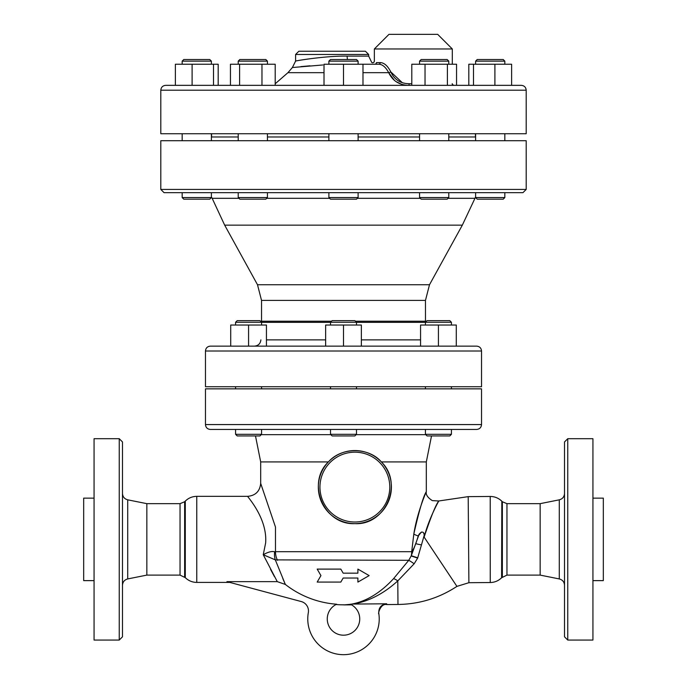 <?xml version="1.0" encoding="UTF-8"?>
<svg xmlns="http://www.w3.org/2000/svg" width="687" height="687" viewBox="0 0 687 687"><rect width="100%" height="100%" fill="white"/><g stroke="black" fill="none" stroke-linecap="round" stroke-linejoin="round"><path stroke-width="1.03" d="M282.812 578.583L285.354 584.448A94.402 94.402 0 0 0 336.656 604.225A16.239 16.239 0 0 0 330.756 629.017A16.239 16.239 0 0 0 356.244 629.017A16.239 16.239 0 0 0 350.344 604.225A94.402 94.402 0 0 0 351.478 604.139L353.049 604.062C368.816 601.383 383.724 593.662 397.773 580.91L414.158 563.778L417.644 558.102L424.24 535.242C423.664 531.455 421.964 531.085 419.164 534.151L418.246 535.929L421.457 532.039M423.123 532.382L423.57 532.777M423.776 533.06L424.119 533.851M357.893 573.156L357.893 569.102L357.893 573.156L343.165 573.156L340.821 569.102L317.179 569.102L320.932 575.594L317.179 582.087L340.821 582.087L343.165 578.033L357.893 578.033L357.893 582.087L369.142 575.594L357.893 569.102M351.555 604.852L343.852 604.912L350.542 604.32M353.049 604.062L386.687 603.787C381.182 604.551 378.546 607.729 378.777 613.311A35.724 35.724 0 0 1 343.174 654.677A35.724 35.724 0 0 1 308.326 612.675A9.747 9.747 0 0 0 301.258 601.554L226.942 581.64L277.273 581.64L285.354 584.448L275.324 559.879L408.774 560.291L393.522 578.703C380.358 592.933 366.334 601.417 351.478 604.139M424.24 535.242L424.119 537.088C430.955 516.676 435.833 504.67 438.735 501.081C439.723 499.423 429.323 517.01 424.119 537.088L456.924 586.38C439.036 598.137 419.379 604.165 397.979 604.466L397.782 580.91A8.124 2.782 43.5 0 0 393.522 578.703M414.158 563.778A8.124 0.55 35.4 0 0 408.774 560.291L411.281 555.74L417.765 557.81M419.164 534.151L411.281 555.74A16.239 13.371 90 0 0 411.702 551.687L275.478 551.687A16.239 13.336 90 0 0 277.505 560.291M418.246 535.929C415.807 544.267 413.626 549.523 411.702 551.687L413.814 534.039C417.413 510.956 427.194 489.728 426.266 491.746C423.381 496.203 419.225 510.304 413.814 534.039A9.747 2.722 10.4 0 0 418.246 535.929M184.64 577.011L184.64 501.75L180.046 503.657L180.046 575.105L185.284 577.655C188.487 580.764 192.308 582.353 196.765 582.413L196.765 496.349L247.689 496.349C255.573 495.576 259.909 491.248 260.682 483.356L260.682 461.922L328.386 461.922C305.938 483.21 324.041 525.272 354.87 523.631C385.725 525.521 403.63 483.244 381.354 461.922L426.318 461.922L431.513 435.936M146.846 575.105L146.846 503.657L127.713 499.827L127.713 578.935L146.846 575.105L180.046 575.105M506.954 575.105L506.954 503.657L540.154 503.657L540.154 575.105L506.954 575.105L501.596 577.776L501.828 501.218L502.36 501.75L502.36 577.011M254.259 320.64L237.204 320.64L235.581 322.263L261.567 322.263L259.944 320.64L254.259 320.64M235.581 434.313L237.204 435.936L259.944 435.936L261.567 434.313L235.581 434.313L235.581 429.444M449.796 320.64L427.056 320.64L425.433 322.263L451.419 322.263L449.796 320.64M425.433 434.313L427.056 435.936L449.796 435.936L451.419 434.313L425.433 434.313L425.433 429.444M248.574 325.028L248.574 346.136L266.436 346.136L266.436 325.028L230.712 325.028L230.712 346.136M438.426 325.028L420.564 325.028L420.564 346.136L438.426 346.136L438.426 325.028L456.288 325.028L456.288 346.136M354.87 320.64L332.13 320.64L330.507 322.263L356.493 322.263L354.87 320.64M330.507 325.028L330.507 322.263M330.507 434.313L332.13 435.936L354.87 435.936L356.493 434.313L330.507 434.313L330.507 429.444M356.493 434.313L356.493 429.444M325.638 346.136L325.638 325.028L361.362 325.028L361.362 346.136M343.5 346.136L343.5 325.028M476.658 346.136L210.342 346.136C207.38 346.428 205.756 348.051 205.465 351.014L481.535 351.014C481.243 348.051 479.62 346.428 476.658 346.136M356.493 388.851L356.493 386.738M328.884 197.555L358.116 197.555L356.493 199.178L330.507 199.178L328.884 197.555L328.884 192.678L210.677 192.678M258.14 192.678L264.126 192.678M209.775 59.52L183.79 59.52L182.167 61.143L211.398 61.143L209.775 59.52M182.167 197.555L183.79 199.178L209.775 199.178L211.398 197.555L182.167 197.555L182.167 192.678M265.817 59.52L239.832 59.52L238.209 61.143L267.441 61.143L265.817 59.52M238.209 197.555L239.832 199.178L265.817 199.178L267.441 197.555L238.209 197.555L238.209 192.678M358.116 61.143L356.493 59.52L330.507 59.52L328.884 61.143L358.116 61.143L358.116 64.226M423.664 59.52L421.183 59.52L419.559 61.143L448.791 61.143L447.168 59.52L423.664 59.52M419.559 197.555L421.183 199.178L447.168 199.178L448.791 197.555L419.559 197.555L419.559 192.678M486.207 59.52L477.225 59.52L475.602 61.143L504.833 61.143L503.21 59.52L486.207 59.52M475.602 197.555L477.225 199.178L503.21 199.178L504.833 197.555L475.602 197.555L475.602 192.678L504.833 192.678L504.833 197.555M422.934 192.678L424.643 192.695M425.579 192.695L426.584 192.695M213.502 85.343L213.502 64.226L175.383 64.226L175.383 85.343M192.102 85.343L192.102 64.226M218.183 85.343L218.183 64.226L213.502 64.226M261.97 64.226L261.97 85.343L275.204 85.343L275.204 64.226L230.446 64.226L230.446 85.343M261.97 85.343L239.6 85.343L239.6 64.226M328.884 140.715L328.884 133.733M362.985 85.343L362.985 64.226L324.015 64.226L324.015 85.343L343.5 85.343L343.5 64.226M447.4 64.226L447.4 85.343L456.554 85.343L456.554 64.226L411.796 64.226L411.796 85.343M425.03 85.343L425.03 64.226M511.617 85.343L511.617 64.226L468.817 64.226L468.817 85.343M473.498 64.226L473.498 85.343L494.898 85.343L494.898 64.226M203.318 192.678L209.088 192.678M339.807 192.678L347.193 192.678M164.056 192.678L522.944 192.678L526.19 189.432L160.81 189.432L164.056 192.678M265.646 542.893C267.509 517.826 246.753 496.091 247.689 496.349C246.916 496.263 267.526 518.015 265.646 542.893L263.25 554.727L277.273 581.64M274.491 576.702L270.566 569.411M490.252 582.198L490.243 573.276M490.226 533.438L490.226 522.567M426.069 492.227L426.318 491.626C425.665 494.64 427.675 497.637 432.329 500.617L438.795 500.978L468.191 496.641L490.217 496.461L490.252 582.533C494.657 582.43 498.436 580.85 501.596 577.776M260.682 483.365L275.478 527.049L275.478 551.687L274.637 551.798A16.239 11.98 110 0 0 275.324 559.879L263.25 554.727C268.059 551.987 271.854 551.017 274.637 551.798C271.854 551.017 268.059 551.987 263.25 554.727M119.237 438.701L119.237 640.061L94.067 640.061L94.067 438.701L119.237 438.701L122.484 441.947L122.484 636.815L119.237 640.061M475.602 136.979L448.791 136.979M419.559 136.979L358.116 136.979M328.884 136.979L267.441 136.979M238.209 136.979L211.398 136.979M160.81 189.432L160.81 140.715L526.19 140.715L526.19 189.432M425.485 322.349L425.468 300.417L429.495 284.744L462.325 225.156L224.675 225.156L212.154 198.303L238.964 198.303M462.325 225.156L475.602 196.971M211.562 136.979L211.562 133.733M526.19 90.212L526.19 133.733L160.81 133.733L160.81 90.212L526.19 90.212C525.899 87.249 524.275 85.626 521.313 85.343L165.687 85.343C162.725 85.626 161.101 87.249 160.81 90.212M481.535 351.014L481.535 386.738L205.465 386.738L205.465 351.014M394.381 80.37L388.696 72.676C385.725 67.137 382.436 64.329 378.829 64.226L362.985 64.226L378.829 64.226A1.623 1.383 90 0 0 380.212 62.603L376.399 62.603C373.676 61.04 373.676 61.04 376.399 62.603A1.623 1.537 90 0 1 374.862 64.226C370.688 62.268 370.688 62.268 374.862 64.226M402.307 82.68L390.791 71.895A1.623 0.447 -24.1 0 1 388.696 72.676C392.698 80.98 399.456 85.205 408.98 85.343L409.151 83.72C400.495 83.591 394.372 79.649 390.791 71.895C387.683 65.806 384.153 62.715 380.212 62.603M401.448 84.235L395.961 81.581M205.465 424.575L205.465 388.851L481.535 388.851L481.535 424.575L205.465 424.575C205.756 427.529 207.38 429.152 210.342 429.444L476.658 429.444C479.62 429.152 481.243 427.529 481.535 424.575M381.354 461.922C403.63 483.244 385.725 525.521 354.87 523.631C324.041 525.272 305.938 483.21 328.386 461.922C342.083 446.335 369.391 447.632 381.354 461.922A36.54 36.54 0 0 0 318.33 487.092A36.54 36.54 0 0 0 368.421 521.021A36.54 36.54 0 0 0 381.354 461.922A36.54 36.54 0 0 0 318.33 487.092A36.54 36.54 0 0 0 368.421 521.021A36.54 36.54 0 0 0 381.354 461.922M378.777 613.311L378.777 613.311C378.537 607.729 381.173 604.56 386.687 603.787L386.687 603.787M295.599 54.488L368.67 54.488L365.424 51.242L298.845 51.242L295.599 54.488L295.599 61.066L292.379 67.532L322.847 64.973M368.67 54.488L368.67 56.111L347.158 56.111C323.156 55.784 292.035 61.564 295.753 61.031C297.127 60.559 325.492 55.827 347.158 56.111A8.124 3.341 -90 0 0 347.467 59.52M374.355 48.966L388.971 34.35L437.688 34.35L452.304 48.966L374.355 48.966L374.355 61.186L374.037 62.156L372.732 62.809L371.719 62.448L368.67 56.111M309.983 65.815L300.949 66.605M260.682 461.922L255.487 435.936M592.933 580.627L603.323 580.627L603.323 498.135L592.933 498.135M592.933 438.701L592.933 640.061L567.763 640.061L567.763 438.701L592.933 438.701M540.154 575.105L559.287 578.935C562.541 579.819 564.285 581.941 564.516 585.307M567.763 438.701L564.516 441.947L564.516 636.815L567.763 640.061M94.067 580.627L83.677 580.627L83.677 498.135L94.067 498.135M122.484 585.307C122.715 581.941 124.459 579.819 127.713 578.935M417.644 558.102L411.195 555.963M416.03 543.709A8.124 1.683 -170.4 0 0 421.217 544.808M184.64 501.75L185.284 501.106L185.284 577.655M420.564 339.867L361.362 339.867M325.638 339.867L266.436 339.867M266.685 198.303L329.64 198.303M357.36 198.303L420.315 198.303M448.036 198.303L474.846 198.303M468.191 496.641L468.895 582.705L490.252 582.533M429.495 284.744L257.505 284.744L224.675 225.156M425.468 300.417L261.532 300.417L257.505 284.744M425.468 321.215L355.437 321.215M331.563 321.215L261.532 321.215L261.532 300.417M425.433 322.349L356.493 322.349M330.507 322.349L261.567 322.349M261.215 434.665L330.859 434.665M356.141 434.665L425.785 434.665M411.796 83.72L409.151 83.72M292.379 67.532L287.947 72.676L324.015 72.676M362.985 72.676L388.696 72.676M319.953 487.092A34.917 34.917 0 0 1 372.328 456.855A34.917 34.917 0 0 1 372.328 517.328A34.917 34.917 0 0 1 319.953 487.092M540.154 503.657L559.287 499.827L559.287 578.935M336.037 604.534A94.754 94.754 0 0 0 343.852 604.826M180.046 503.657L146.846 503.657M502.36 501.75L506.954 503.657M261.567 325.028L261.567 322.263M235.581 325.028L235.581 322.263M261.567 434.313L261.567 429.444M451.419 325.028L451.419 322.263M425.433 325.028L425.433 322.263M451.419 434.313L451.419 429.444M261.567 388.851L261.567 386.738M235.581 388.851L235.581 386.738M451.419 388.851L451.419 386.738M425.433 388.851L425.433 386.738M260.897 339.867C260.416 343.698 258.252 345.784 254.405 346.136M356.493 325.028L356.493 322.263M330.507 388.851L330.507 386.738M211.398 64.226L211.398 61.143M182.167 64.226L182.167 61.143M211.398 197.555L211.398 192.678M267.441 64.226L267.441 61.143M238.209 64.226L238.209 61.143M267.441 197.555L267.441 192.678M328.884 64.226L328.884 61.143M358.116 197.555L358.116 192.678M448.791 64.226L448.791 61.143M419.559 64.226L419.559 61.143M448.791 197.555L448.791 192.678M504.833 64.226L504.833 61.143M475.602 64.226L475.602 61.143M211.398 140.715L211.398 133.733M182.167 140.715L182.167 133.733M267.441 140.715L267.441 133.733M238.209 140.715L238.209 133.733M358.116 140.715L358.116 133.733M448.791 140.715L448.791 133.733M419.559 140.715L419.559 133.733M504.833 140.715L504.833 133.733M475.602 140.715L475.602 133.733M212.154 198.303L211.398 196.971M185.284 501.106C188.487 497.998 192.308 496.418 196.765 496.349M196.765 582.413L229.827 582.413M490.217 496.461C494.717 496.495 498.59 498.084 501.828 501.218M475.438 136.979L475.438 133.733M261.515 322.349L261.532 321.215M426.318 491.626L426.318 461.922M468.895 582.705L456.924 586.38M452.304 48.966L452.304 64.226M287.947 72.676L275.204 83.762M452.304 83.72C451.891 84.115 452.432 84.664 453.927 85.343M397.979 604.466L386.824 604.56C380.315 603.1 377.721 614.762 378.846 613.766L378.846 613.723M559.287 499.827C562.541 498.942 564.285 496.821 564.516 493.464M127.713 499.827C124.459 498.942 122.715 496.821 122.484 493.464"/></g></svg>
